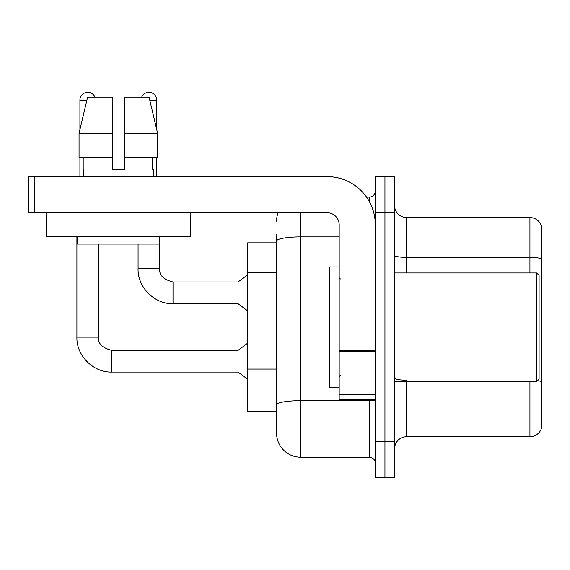<?xml version="1.0" encoding="UTF-8"?>
<svg xmlns="http://www.w3.org/2000/svg" width="570" height="570" viewBox="0 0 570 570"><rect width="100%" height="100%" fill="white"/><g stroke="black" fill="none" stroke-linecap="round" stroke-linejoin="round"><path stroke-width="0.85" d="M276.571 242.856L247.672 242.856L247.672 411.44L276.571 411.44L276.571 433.122L276.571 242.856M394.582 448.775A12.041 12.041 0 0 1 406.624 436.734L529.936 436.734L529.936 381.337M384.95 441.551L384.95 477.674L394.582 477.674L394.582 441.551L384.95 441.551L384.95 477.674L375.317 477.674L375.317 441.551L384.95 441.551L384.95 212.745L384.95 441.551M375.317 441.551L375.317 176.622L384.95 176.622L384.95 212.745L384.95 176.622L394.582 176.622L394.582 441.551M541.5 226.233A12.041 12.041 0 0 0 529.936 217.562A12.041 12.041 0 0 1 541.5 226.233L541.5 428.063A12.041 12.041 0 0 1 529.936 436.734M541.5 258.873A12.041 2.088 180 0 0 529.936 257.369L529.936 217.562L406.624 217.562A12.041 12.041 0 0 1 394.582 205.521A12.041 12.041 0 0 0 406.624 217.562L406.624 272.959M300.654 212.745L300.654 457.204L369.296 457.204L369.296 399.399M366.56 197.092L369.296 197.092A6.021 6.021 0 0 0 375.317 191.071A6.021 6.021 0 0 1 369.296 197.092A6.021 6.021 0 0 0 375.317 191.071M276.571 264.273L276.571 234.42M276.571 419.876L276.571 377.475M375.317 463.225A6.021 6.021 0 0 0 369.296 457.204M276.571 221.174A24.082 24.082 0 0 1 278.096 212.745A24.082 24.082 0 0 0 276.571 221.174A24.082 24.082 0 0 1 278.096 212.745M300.654 457.204A24.082 24.082 0 0 1 276.571 433.122M112.311 133.266L112.311 157.356L112.311 133.266L112.311 157.356L79.052 157.356L79.052 133.266L87.609 97.142L112.311 97.142L112.311 133.266L79.052 133.266L79.921 129.604L79.921 100.149A7.83 7.83 0 0 1 94.976 97.142M76.907 236.828L76.907 337.141L98.589 337.141C97.855 343.567 102.272 347.985 111.834 350.386L238.032 350.386L238.032 372.068L111.834 372.068L111.834 350.408M98.589 337.141C97.855 343.567 102.272 347.985 111.834 350.386C102.272 347.985 97.855 343.567 98.589 337.141C97.855 343.567 102.272 347.985 111.834 350.386C102.272 347.985 97.855 343.567 98.589 337.141L98.589 244.06M79.921 157.356L79.921 176.622M141.695 97.142A7.83 7.83 0 0 1 156.75 100.149L156.75 129.604L157.619 133.266L157.619 157.356L124.36 157.356L124.36 97.142L149.062 97.142L157.619 133.266L124.36 133.266M138.083 244.06L138.083 268.741C137.427 287.18 154.57 304.323 173.009 303.668C154.57 304.323 137.427 287.18 138.083 268.741C137.427 287.18 154.57 304.323 173.009 303.668C154.57 304.323 137.427 287.18 138.083 268.741L159.764 268.741C159.03 275.168 163.448 279.585 173.009 281.986L238.032 281.986L238.032 303.668L173.009 303.668L173.009 282.007M156.75 157.356L156.75 176.622M375.317 399.399L339.193 399.399L339.193 350.707L375.317 350.707L375.317 224.787A48.172 48.172 0 0 0 327.144 176.622L34.521 176.622L34.521 212.745L327.144 212.745A12.041 12.041 0 0 1 339.193 224.787L339.193 350.707M34.521 212.745L28.5 212.745L28.5 176.622L34.521 176.622M339.193 266.938L329.56 266.938L329.56 387.358L339.193 387.358M536.683 381.337L539.092 378.929L539.092 275.367L536.683 272.959L536.683 381.337L394.582 381.337M190.587 212.745L190.587 236.828L46.085 236.828L46.085 212.745M124.36 169.397L112.311 169.397L124.36 169.397L112.311 169.397L124.36 169.397L124.36 157.356M83.412 169.397L83.933 169.397L83.412 169.397L83.412 176.622M153.259 169.397L152.732 169.397L153.259 169.397L153.259 176.622M152.732 157.356L152.732 169.397M112.311 157.356L112.311 169.397M83.933 169.397L83.933 157.356M77.392 236.828L77.392 244.06L159.279 244.06L159.279 236.828M157.619 157.356L157.619 133.266L149.062 97.142M87.609 97.142L79.052 133.266M276.571 272.702L247.672 272.702M276.571 369.047L247.672 369.047M406.624 381.337L406.624 436.734M529.936 272.959L529.936 257.369L406.624 257.369A12.041 2.088 -0 0 1 394.582 255.274M541.5 381.708A12.041 2.088 180 0 0 537.375 380.646M394.582 212.745L375.317 212.745M406.624 380.197A12.041 2.088 0 0 1 394.582 378.109M375.317 399.627A6.021 1.047 0 0 1 369.296 400.667L300.654 400.667A24.082 4.182 180 0 0 276.571 404.85M276.571 241.082A24.082 4.182 180 0 1 300.654 236.899L339.193 236.899M369.296 201.466L369.296 197.092M79.921 100.149L86.897 100.149M149.775 100.149L156.75 100.149M375.317 351.754L339.193 351.754M339.193 394.426L375.317 394.426M76.907 337.141C76.252 355.58 93.395 372.723 111.834 372.068C93.395 372.723 76.252 355.58 76.907 337.141C76.252 355.58 93.395 372.723 111.834 372.068C93.395 372.723 76.252 355.58 76.907 337.141C76.252 355.58 93.395 372.723 111.834 372.068M238.032 372.068L247.672 379.292M238.032 350.386L247.672 343.161M173.009 281.986C163.448 279.585 159.03 275.168 159.764 268.741C159.03 275.168 163.448 279.585 173.009 281.986C163.448 279.585 159.03 275.168 159.764 268.741L159.764 236.828M238.032 303.668L247.672 310.892M238.032 281.986L247.672 274.761M340.397 278.979L339.193 277.775M394.582 272.959L536.683 272.959M340.397 375.317L339.193 376.521"/></g></svg>
